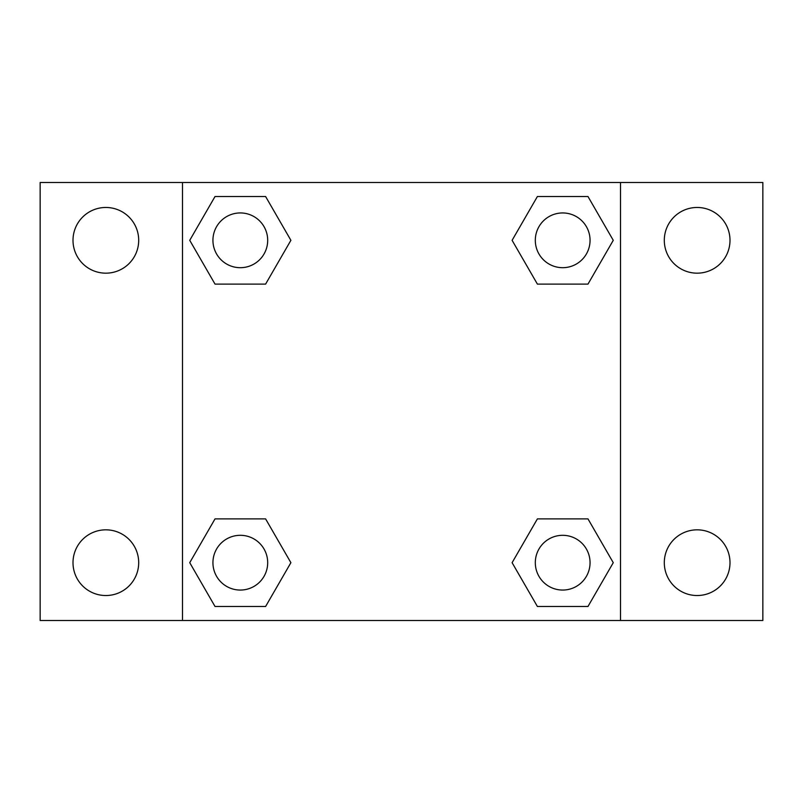 <?xml version="1.0" encoding="UTF-8"?>
<svg xmlns="http://www.w3.org/2000/svg" width="803" height="803" viewBox="0 0 803 803"><rect width="100%" height="100%" fill="white"/><g stroke="black" fill="none" stroke-linecap="round" stroke-linejoin="round"><path stroke-width="1.2" d="M40.15 182.502L762.85 182.502L762.85 620.498L40.15 620.498L40.15 182.502M697.155 207.465A32.853 32.853 0 0 1 729.997 240.318A32.853 32.853 0 0 1 697.155 273.171A32.853 32.853 0 0 1 664.302 240.318A32.853 32.853 0 0 1 697.155 207.465M697.155 529.829A32.853 32.853 0 0 1 729.997 562.682A32.853 32.853 0 0 1 697.155 595.535A32.853 32.853 0 0 1 664.302 562.682A32.853 32.853 0 0 1 697.155 529.829M105.845 529.829A32.853 32.853 0 0 1 138.698 562.682A32.853 32.853 0 0 1 105.845 595.535A32.853 32.853 0 0 1 73.003 562.682A32.853 32.853 0 0 1 105.845 529.829M105.845 207.465A32.853 32.853 0 0 1 138.698 240.318A32.853 32.853 0 0 1 105.845 273.171A32.853 32.853 0 0 1 73.003 240.318A32.853 32.853 0 0 1 105.845 207.465M215.023 518.889L265.602 518.889L290.897 562.682L265.602 606.486L215.023 606.486L189.739 562.682L215.023 518.889L265.602 518.889L215.023 518.889M537.398 196.514L587.977 196.514L613.261 240.318L587.977 284.111L537.398 284.111L512.103 240.318L537.398 196.514L587.977 196.514L537.398 196.514M182.502 620.498L182.502 182.502M620.498 182.502L620.498 620.498M215.023 196.514L265.602 196.514L290.897 240.318L265.602 284.111L215.023 284.111L189.739 240.318L215.023 196.514L265.602 196.514L215.023 196.514M537.398 518.889L587.977 518.889L613.261 562.682L587.977 606.486L537.398 606.486L512.103 562.682L537.398 518.889L587.977 518.889L537.398 518.889M587.977 606.486L537.398 606.486L587.977 606.486M590.054 562.682A27.372 27.372 0 0 0 549.001 538.974A27.372 27.372 0 0 0 549.001 586.391A27.372 27.372 0 0 0 590.054 562.682M265.602 606.486L215.023 606.486L265.602 606.486M267.69 562.682A27.372 27.372 0 0 0 226.627 538.974A27.372 27.372 0 0 0 226.627 586.391A27.372 27.372 0 0 0 267.69 562.682M587.977 284.111L537.398 284.111L587.977 284.111M590.054 240.318A27.372 27.372 0 0 0 549.001 216.609A27.372 27.372 0 0 0 549.001 264.026A27.372 27.372 0 0 0 590.054 240.318M265.602 284.111L215.023 284.111L265.602 284.111M267.69 240.318A27.372 27.372 0 0 0 226.627 216.609A27.372 27.372 0 0 0 226.627 264.026A27.372 27.372 0 0 0 267.69 240.318"/></g></svg>

